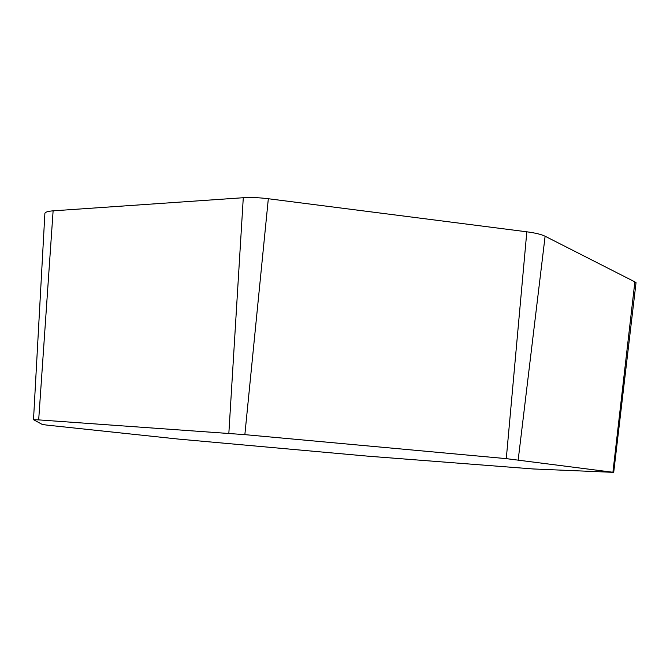 <?xml version="1.0" encoding="UTF-8"?>
<svg xmlns="http://www.w3.org/2000/svg" width="670" height="670" viewBox="0 0 670 670"><rect width="100%" height="100%" fill="white"/><g stroke="black" fill="none" stroke-linecap="round" stroke-linejoin="round"><path stroke-width="1" d="M47.545 425.174L42.403 424.52L33.517 419.696L38.684 419.889L244.86 434.646L506.286 458.64L613.703 472.358L533.228 468.967L368.257 456.203L178.346 439.076L47.545 425.174M44.873 213.73L44.89 213.378C45.284 212.063 48.022 211.226 53.114 210.841L243.285 197.725C250.731 197.248 259.081 197.591 268.327 198.739L526.821 231.803C535.271 232.925 541.368 234.399 545.112 236.234L634.867 281.869L636.039 282.648L635.822 284.482M53.114 210.841L38.684 419.889M243.285 197.725L228.847 433.322M268.327 198.739L244.86 434.646M526.821 231.803L506.286 458.64M545.112 236.234L518.195 459.871M634.867 281.869L612.908 472.25M33.508 419.663L44.89 213.378M613.703 472.358L636.039 282.648"/></g></svg>
